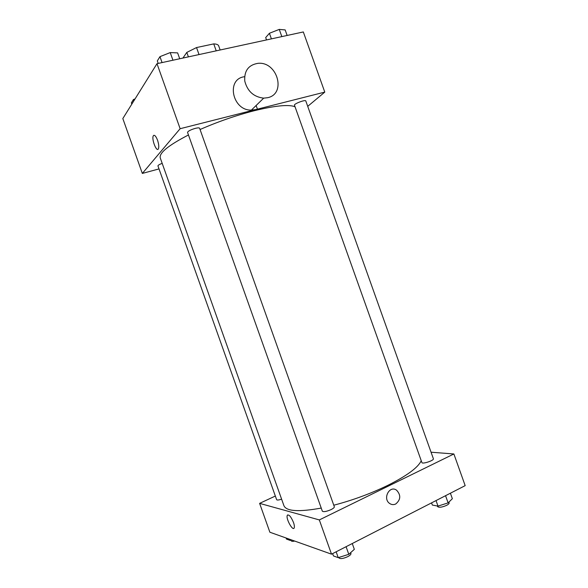 <?xml version="1.0" encoding="UTF-8"?>
<svg xmlns="http://www.w3.org/2000/svg" width="588" height="588" viewBox="0 0 588 588"><rect width="100%" height="100%" fill="white"/><g stroke="black" fill="none" stroke-linecap="round" stroke-linejoin="round"><path stroke-width="0.88" d="M182.934 58.058L186.808 52.405L196.539 47.555L213.745 43.894C216.325 43.997 217.942 44.563 218.582 45.592L220.147 49.987M188.403 56.874L186.808 52.405M216.222 50.84L213.745 43.894M199.031 54.566L196.539 47.555M159.017 168.91L142.333 173.431L122.826 118.563L156.996 63.68L303.32 31.95L324.782 92.11L307.722 106.354M142.333 173.431L180.134 128.706L156.996 63.68M157.547 140.209C158.811 144.111 159.098 146.985 158.4 148.823C156.643 152.63 151.329 139.011 153.321 135.806C154.453 134.527 155.857 135.99 157.547 140.209M295.022 106.744C288.701 104.297 275.088 105.634 254.185 110.742C235.957 115.439 217.913 121.694 200.06 129.514M188.461 134.968C168.374 145.361 158.973 153.02 160.259 157.937L283.938 505.717C286.4 511.347 298.829 512.133 321.232 508.083M180.134 128.706L324.782 92.11M162.185 163.346C159.385 164.419 157.974 165.272 157.944 165.889L276.639 499.697C277.095 500.27 278.749 500.094 281.608 499.175M195.356 128.353C190.585 129.772 187.984 131.124 187.55 132.41L322.334 511.17C323.554 512.111 326.458 511.589 331.044 509.62C333.352 508.451 334.447 507.495 334.329 506.768L199.604 128.235C199.273 127.714 197.862 127.75 195.356 128.353M294.485 105.215C293.662 103.856 305.554 99.372 305.797 100.952L433.385 458.743C434.319 460.433 422.221 464.432 421.89 462.558L294.485 105.215M257.353 108.942L256.125 105.495M255.251 109.647L251.392 110.103C232.231 110.787 225.77 78.763 244.586 76.712M267.665 97.696L263.681 98.145C253.729 96.969 247.423 91.272 244.762 81.063C244.108 70.825 248.511 64.915 257.978 63.328C277.396 61.24 286.635 93.882 267.665 97.696M158.4 148.823C156.643 152.63 151.329 139.011 153.321 135.806L153.902 135.284M421.228 460.713C418.178 467.475 406.992 475.714 387.676 485.423C370.661 493.648 352.697 500.248 333.778 505.217M275.338 496.044L259.617 503.365L319.328 519.924L453.877 453.965L431.063 452.216M319.328 519.924L331.514 554.168L269.877 532.228L259.617 503.365M293.486 522.453C294.345 524.966 294.588 526.767 294.213 527.862C292.905 531.662 285.665 518.565 287.282 515.382C288.848 514.11 290.92 516.47 293.486 522.453M331.514 554.168L465.174 485.637L453.877 453.965M395.746 503.982C393.651 504.96 391.637 504.798 389.69 503.504C382.347 498.712 389.55 484.946 396.577 490.194C401.06 495.103 400.781 499.697 395.746 503.982C393.651 504.96 391.63 504.798 389.69 503.504C382.347 498.712 389.543 484.946 396.577 490.194C401.06 495.103 400.781 499.697 395.746 503.982M294.221 527.862C292.905 531.662 285.665 518.565 287.289 515.375L287.708 514.875M431.563 502.865L432.349 505.07L438.001 506.106L448.115 502.887L452.356 498.697L450.393 493.207M438.001 506.106L436.031 500.579M448.115 502.887L445.55 495.699M448.865 502.145L449.122 502.865C449.276 503.548 448.46 504.364 446.674 505.327C442.088 507.319 439.06 507.745 437.597 506.621L437.376 505.989M332.617 553.602L333.447 555.939L338.232 557.652L348.794 554.322L354.329 549.339L352.263 543.525M338.232 557.652L336.145 551.794M348.794 554.322L346.082 546.7M350.661 552.646L350.948 553.455C351.117 554.337 350.066 555.403 347.78 556.638C343.216 558.681 340.276 559.1 338.953 557.887L338.806 557.475M286.091 537.998L286.481 539.093L290.193 540.423L291.619 539.968M290.193 540.423L289.803 539.321M294.684 541.056C292.706 541.489 291.567 541.416 291.273 540.85L291.023 540.151M266.526 39.933L265.688 37.573L269.414 33.273L279.263 29.4L285.165 29.915L287.142 35.464M271.413 38.874L269.414 33.273M281.836 36.61L279.263 29.4M158.209 63.423L157.319 60.924L159.958 56.654L170.226 52.582L177.62 52.883L179.708 58.756M162.067 62.578L159.958 56.654M172.946 60.226L170.226 52.582M131.822 104.12L131.374 102.863L133.425 99.548L135.071 98.902M133.88 100.82L133.425 99.548M251.392 110.103L263.681 98.145"/></g></svg>

